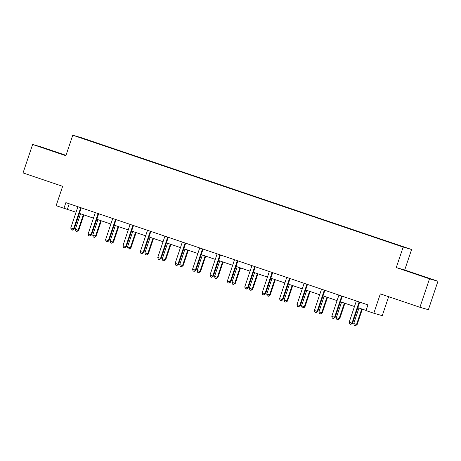<?xml version="1.0" encoding="UTF-8"?>
<svg xmlns="http://www.w3.org/2000/svg" width="461" height="461" viewBox="0 0 461 461"><rect width="100%" height="100%" fill="white"/><g stroke="black" fill="none" stroke-linecap="round" stroke-linejoin="round"><path stroke-width="0.69" d="M65.998 155.328L41.069 146.886L32.627 144.46L23.05 172.921L62.65 186.33L56.133 205.681L76.053 212.25M411.604 249.505L81.211 137.649L72.763 135.223L403.162 247.073L411.604 249.505L404.712 269.996L396.264 267.57L429.508 278.824L437.95 281.25L404.712 269.996M437.95 281.25L428.373 309.711L419.931 307.285L380.331 293.876L373.813 313.232L382.261 315.664L388.64 296.694M429.508 278.824L419.931 307.285M97.893 143.642L380.538 239.334M97.899 143.602L102.117 145.071M380.613 239.098L102.198 144.84M373.813 313.232L366.005 310.587L367.924 304.9L65.86 202.633L63.941 208.326M396.264 267.57L403.162 247.073M32.627 144.46L65.871 155.714L72.763 135.223M79.407 213.385L93.456 218.145M96.804 219.28L110.859 224.034M114.207 225.17L128.256 229.924M131.61 231.059L145.659 235.819M149.007 236.948L163.061 241.708M166.409 242.843L180.458 247.597M183.812 248.733L197.861 253.492M201.215 254.622L215.264 259.382M218.612 260.517L232.667 265.271M236.015 266.406L250.064 271.166M253.417 272.295L267.466 277.055M270.814 278.19L284.869 282.945M288.217 284.08L302.266 288.84M305.62 289.969L319.669 294.729M323.017 295.864L337.072 300.618M340.42 301.753L354.469 306.507M357.822 307.643L366.063 310.432M69.231 203.774L67.364 209.311M418.98 274.917L404.401 270.175L418.911 275.125M42.107 147.52L65.952 155.472L42.107 147.52M359.24 301.955L359.171 302.036A1.199 1.176 -73.9 0 0 358.952 302.433L351.974 323.155L349.19 322.21L356.163 301.488A1.199 1.176 -73.9 0 0 356.22 301.039L356.22 300.935M359.793 302.145L359.741 302.203A1.199 1.176 -73.9 0 0 359.522 302.6L352.544 323.317L351.974 323.155L350.815 324.4L349.697 324.025L349.19 322.21M352.544 323.317L350.815 324.4M358.963 308.029L353.748 323.524L356.537 324.469L357.108 324.63L362.317 309.164M357.108 324.63L355.379 325.714L356.537 324.469L361.752 308.974M355.379 325.714L354.261 325.339L353.748 323.524M341.837 296.066L341.774 296.146A1.199 1.176 -73.9 0 0 341.549 296.544L334.577 317.266L331.787 316.321L338.76 295.599A1.199 1.176 -73.9 0 0 338.823 295.149L338.818 295.046M342.39 296.256L342.344 296.308A1.199 1.176 -73.9 0 0 342.12 296.705L335.147 317.427L334.577 317.266L333.412 318.511L332.295 318.13L331.787 316.321M335.147 317.427L333.412 318.511M324.44 290.176L324.371 290.257A1.199 1.176 -73.9 0 0 324.146 290.655L317.174 311.371L314.385 310.432L321.357 289.71A1.199 1.176 -73.9 0 0 321.421 289.254L321.415 289.151M324.988 290.361L324.942 290.418A1.199 1.176 -73.9 0 0 324.717 290.816L317.744 311.538L317.174 311.371L316.01 312.621L314.898 312.241L314.385 310.432M317.744 311.538L316.01 312.621M341.566 302.139L336.351 317.635L339.711 318.741L344.914 303.275M339.711 318.741L337.976 319.825L339.14 318.58L344.355 303.084M337.976 319.825L336.858 319.444L336.351 317.635M324.164 296.25L318.949 311.74L322.308 312.852L327.512 297.385M322.308 312.852L320.574 313.929L321.738 312.685L326.953 297.195M320.574 313.929L319.461 313.555L318.949 311.74M307.038 284.281L306.968 284.362A1.199 1.176 -73.9 0 0 306.744 284.76L299.771 305.482L296.982 304.537L303.96 283.815A1.199 1.176 -73.9 0 0 304.018 283.365L304.012 283.261M307.591 284.472L307.539 284.529A1.199 1.176 -73.9 0 0 307.314 284.927L300.342 305.649L299.771 305.482L298.607 306.726L297.495 306.352L296.982 304.537M300.342 305.649L298.607 306.726M289.635 278.392L289.571 278.473A1.199 1.176 -73.9 0 0 289.347 278.87L282.374 299.592L279.585 298.647L286.558 277.925A1.199 1.176 -73.9 0 0 286.621 277.476L286.615 277.372M290.188 278.582L290.142 278.634A1.199 1.176 -73.9 0 0 289.917 279.032L282.945 299.754L282.374 299.592L281.21 300.837L280.092 300.457L279.585 298.647M282.945 299.754L281.21 300.837M272.232 272.503L272.169 272.584A1.199 1.176 -73.9 0 0 271.944 272.981L264.971 293.697L262.182 292.758L269.155 272.036A1.199 1.176 -73.9 0 0 269.218 271.581L269.212 271.477M272.785 272.687L272.739 272.745A1.199 1.176 -73.9 0 0 272.514 273.143L265.542 293.864L264.971 293.697L263.807 294.948L262.689 294.567L262.182 292.758M265.542 293.864L263.807 294.948M306.761 290.361L301.546 305.85L304.335 306.796L304.905 306.957L310.115 291.49M304.905 306.957L303.171 308.04L304.335 306.796L309.55 291.3M303.171 308.04L302.059 307.666L301.546 305.85M289.358 284.466L284.149 299.961L286.938 300.906L287.508 301.068L292.712 285.601M287.508 301.068L285.774 302.151L286.938 300.906L292.147 285.411M285.774 302.151L284.656 301.771L284.149 299.961M271.961 278.577L266.746 294.066L270.106 295.178L275.309 279.712M270.106 295.178L268.371 296.262L269.535 295.011L274.75 279.522M268.371 296.262L267.253 295.881L266.746 294.066M254.558 272.687L249.343 288.177L252.132 289.122L252.703 289.283L257.906 273.817M252.703 289.283L250.968 290.367L252.132 289.122L257.347 273.627M250.968 290.367L249.856 289.992L249.343 288.177M237.156 266.792L231.946 282.288L234.73 283.233L235.3 283.394L240.509 267.927M235.3 283.394L233.571 284.477L234.73 283.233L239.945 267.737M233.571 284.477L232.453 284.097L231.946 282.288M219.759 260.903L214.544 276.393L217.903 277.505L223.107 262.038M217.903 277.505L216.169 278.588L217.333 277.338L222.548 261.848M216.169 278.588L215.051 278.208L214.544 276.393M202.356 255.014L197.141 270.503L199.93 271.448L200.5 271.61L205.704 256.143M200.5 271.61L198.766 272.693L199.93 271.448L205.145 255.953M198.766 272.693L197.654 272.318L197.141 270.503M184.953 249.119L179.738 264.614L182.527 265.559L183.098 265.72L188.307 250.254M183.098 265.72L181.363 266.804L182.527 265.559L187.742 250.064M181.363 266.804L180.251 266.423L179.738 264.614M167.55 243.229L162.341 258.725L165.701 259.831L170.904 244.365M165.701 259.831L163.966 260.914L165.13 259.664L170.34 244.174M163.966 260.914L162.848 260.534L162.341 258.725M150.153 237.34L144.938 252.83L147.727 253.775L148.298 253.942L153.501 238.47M148.298 253.942L146.563 255.019L147.727 253.775L152.943 238.279M146.563 255.019L145.446 254.645L144.938 252.83M132.751 231.445L127.536 246.94L130.895 248.047L136.099 232.58M130.895 248.047L129.161 249.13L130.325 247.885L135.54 232.39M129.161 249.13L128.049 248.75L127.536 246.94M115.348 225.556L110.139 241.051L113.492 242.158L118.702 226.691M113.492 242.158L111.764 243.241L112.928 241.99L118.137 226.501M111.764 243.241L110.646 242.861L110.139 241.051M254.835 266.614L254.766 266.689A1.199 1.176 -73.9 0 0 254.541 267.086L247.569 287.808L244.779 286.863L251.752 266.141A1.199 1.176 -73.9 0 0 251.815 265.692L251.81 265.588M255.382 266.798L255.336 266.856A1.199 1.176 -73.9 0 0 255.112 267.253L248.139 287.975L247.569 287.808L246.405 289.053L245.292 288.678L244.779 286.863M248.139 287.975L246.405 289.053M237.432 260.719L237.363 260.799A1.199 1.176 -73.9 0 0 237.144 261.197L230.166 281.919L227.382 280.974L234.355 260.252A1.199 1.176 -73.9 0 0 234.419 259.802L234.413 259.699M237.985 260.909L237.934 260.961A1.199 1.176 -73.9 0 0 237.715 261.358L230.736 282.08L230.166 281.919L229.008 283.163L227.89 282.783L227.382 280.974M230.736 282.08L229.008 283.163M220.03 254.829L219.966 254.91A1.199 1.176 -73.9 0 0 219.741 255.308L212.769 276.024L209.98 275.084L216.952 254.363A1.199 1.176 -73.9 0 0 217.016 253.907L217.01 253.804M220.583 255.014L220.537 255.071A1.199 1.176 -73.9 0 0 220.312 255.469L213.339 276.191L212.769 276.024L211.605 277.274L210.487 276.894L209.98 275.084M213.339 276.191L211.605 277.274M202.633 248.94L202.563 249.015A1.199 1.176 -73.9 0 0 202.339 249.413L195.366 270.134L192.577 269.189L199.55 248.467A1.199 1.176 -73.9 0 0 199.613 248.018L199.607 247.914M203.18 249.124L203.134 249.182A1.199 1.176 -73.9 0 0 202.909 249.58L195.937 270.302L195.366 270.134L194.202 271.379L193.09 271.005L192.577 269.189M195.937 270.302L194.202 271.379M185.23 243.045L185.161 243.126A1.199 1.176 -73.9 0 0 184.936 243.523L177.963 264.245L175.174 263.3L182.153 242.578A1.199 1.176 -73.9 0 0 182.21 242.129L182.204 242.025M185.783 243.235L185.731 243.287A1.199 1.176 -73.9 0 0 185.506 243.685L178.534 264.407L177.963 264.245L176.799 265.49L175.687 265.115L175.174 263.3M178.534 264.407L176.799 265.49M167.827 237.156L167.764 237.236A1.199 1.176 -73.9 0 0 167.539 237.634L160.566 258.35L157.777 257.411L164.75 236.689A1.199 1.176 -73.9 0 0 164.813 236.234L164.808 236.13M168.38 237.34L168.334 237.398A1.199 1.176 -73.9 0 0 168.109 237.795L161.137 258.517L160.566 258.35L159.402 259.601L158.284 259.22L157.777 257.411M161.137 258.517L159.402 259.601M150.424 231.266L150.361 231.341A1.199 1.176 -73.9 0 0 150.136 231.739L143.164 252.461L140.375 251.516L147.347 230.8A1.199 1.176 -73.9 0 0 147.411 230.344L147.405 230.241M150.978 231.451L150.931 231.508A1.199 1.176 -73.9 0 0 150.707 231.906L143.734 252.628L143.164 252.461L142 253.706L140.882 253.331L140.375 251.516M143.734 252.628L142 253.706M133.027 225.371L132.958 225.452A1.199 1.176 -73.9 0 0 132.733 225.85L125.761 246.572L122.972 245.627L129.944 224.905A1.199 1.176 -73.9 0 0 130.008 224.455L130.002 224.351M133.575 225.562L133.529 225.619A1.199 1.176 -73.9 0 0 133.304 226.017L126.331 246.733L125.761 246.572L124.597 247.816L123.485 247.442L122.972 245.627M126.331 246.733L124.597 247.816M115.625 219.482L115.555 219.563A1.199 1.176 -73.9 0 0 115.336 219.96L108.364 240.682L105.575 239.737L112.547 219.015A1.199 1.176 -73.9 0 0 112.611 218.56L112.605 218.456M116.178 219.667L116.126 219.724A1.199 1.176 -73.9 0 0 115.907 220.122L108.934 240.844L108.364 240.682L107.2 241.927L106.082 241.547L105.575 239.737M108.934 240.844L107.2 241.927M98.222 213.593L98.158 213.668A1.199 1.176 -73.9 0 0 97.934 214.065L90.961 234.787L88.172 233.842L95.145 213.126A1.199 1.176 -73.9 0 0 95.208 212.671L95.202 212.567M98.775 213.777L98.729 213.835A1.199 1.176 -73.9 0 0 98.504 214.232L91.532 234.954L90.961 234.787L89.797 236.032L88.679 235.657L88.172 233.842M91.532 234.954L89.797 236.032M97.951 219.667L92.736 235.156L96.095 236.268L101.299 220.802M96.095 236.268L94.361 237.346L95.525 236.101L100.74 220.612M94.361 237.346L93.243 236.971L92.736 235.156M80.825 207.698L80.756 207.778A1.199 1.176 -73.9 0 0 80.531 208.176L73.558 228.898L70.769 227.953L77.742 207.231A1.199 1.176 -73.9 0 0 77.805 206.782L77.8 206.678M81.372 207.888L81.326 207.946A1.199 1.176 -73.9 0 0 81.101 208.343L74.129 229.059L73.558 228.898L72.394 230.143L71.282 229.768L70.769 227.953M74.129 229.059L72.394 230.143M80.548 213.771L75.333 229.267L78.693 230.373L83.896 214.907M78.693 230.373L76.958 231.457L78.122 230.212L83.337 214.717M76.958 231.457L75.846 231.076L75.333 229.267M359.171 302.036L359.741 302.203M358.952 302.433L359.522 302.6M341.774 296.146L342.344 296.308M341.549 296.544L342.12 296.705M324.371 290.257L324.942 290.418M324.146 290.655L324.717 290.816M306.968 284.362L307.539 284.529M306.744 284.76L307.314 284.927M289.571 278.473L290.142 278.634M289.347 278.87L289.917 279.032M272.169 272.584L272.739 272.745M271.944 272.981L272.514 273.143M254.766 266.689L255.336 266.856M254.541 267.086L255.112 267.253M237.363 260.799L237.934 260.961M237.144 261.197L237.715 261.358M219.966 254.91L220.537 255.071M219.741 255.308L220.312 255.469M202.563 249.015L203.134 249.182M202.339 249.413L202.909 249.58M185.161 243.126L185.731 243.287M184.936 243.523L185.506 243.685M167.764 237.236L168.334 237.398M167.539 237.634L168.109 237.795M150.361 231.341L150.931 231.508M150.136 231.739L150.707 231.906M132.958 225.452L133.529 225.619M132.733 225.85L133.304 226.017M115.555 219.563L116.126 219.724M115.336 219.96L115.907 220.122M98.158 213.668L98.729 213.835M97.934 214.065L98.504 214.232M80.756 207.778L81.326 207.946M80.531 208.176L81.101 208.343"/></g></svg>

